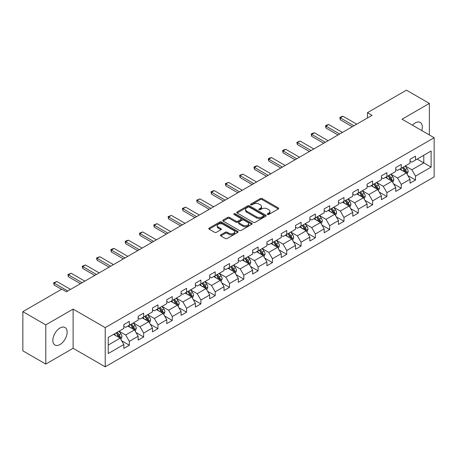 <?xml version="1.0" encoding="UTF-8"?>
<svg xmlns="http://www.w3.org/2000/svg" width="457" height="457" viewBox="0 0 457 457"><rect width="100%" height="100%" fill="white"/><g stroke="black" fill="none" stroke-linecap="round" stroke-linejoin="round"><path stroke-width="0.69" d="M267.511 214.482A0.891 0.514 0 0 0 268.767 214.482L278.336 208.958A1.274 0.737 0 0 0 278.707 208.438A1.274 0.737 0 0 0 278.336 207.918L262.129 198.561A1.274 0.737 0 0 0 260.33 198.561L250.762 204.085A0.891 0.514 0 0 0 250.505 204.45A0.891 0.514 0 0 0 250.762 204.81A0.891 0.514 0 0 0 252.024 204.81L253.264 204.096A4.073 2.354 0 0 1 259.022 204.096L260.376 204.879A4.073 2.354 0 0 1 261.57 206.541A4.073 2.354 0 0 1 260.376 208.203L259.136 208.918A0.891 0.514 0 0 0 258.873 209.283A0.891 0.514 0 0 0 259.136 209.649A0.891 0.514 0 0 0 260.399 209.649L261.632 208.935A4.073 2.354 0 0 1 267.396 208.935L268.745 209.712A4.073 2.354 0 0 1 269.938 211.374A4.073 2.354 0 0 1 268.745 213.036L267.511 213.756A0.891 0.514 0 0 0 267.248 214.116A0.891 0.514 0 0 0 267.511 214.482L267.511 213.756M59.998 344.532A10.117 5.844 120 0 0 66.608 335.615A10.117 5.844 120 0 0 65.06 327.503A10.117 5.844 120 0 0 59.998 328.006A10.117 5.844 120 0 0 53.389 336.923A10.117 5.844 120 0 0 54.943 345.029A10.117 5.844 120 0 0 59.998 344.532M421.765 130.582A10.117 5.844 120 0 0 420.223 122.453A10.117 5.844 120 0 0 415.162 122.956A10.117 5.844 120 0 0 412.408 125.178M220.805 234.847A1.274 0.737 0 0 0 220.428 235.366A1.274 0.737 0 0 0 220.805 235.886L225.352 238.508A1.274 0.737 0 0 0 227.152 238.508L237.777 232.379A1.274 0.737 0 0 0 238.148 231.859A1.274 0.737 0 0 0 237.777 231.339L221.571 221.982A1.274 0.737 0 0 0 219.766 221.982L209.146 228.112A1.274 0.737 0 0 0 208.769 228.631A1.274 0.737 0 0 0 209.146 229.151L214.636 232.322A1.274 0.737 0 0 0 216.435 232.322L220.982 229.7A1.274 0.737 0 0 0 221.359 229.18A1.274 0.737 0 0 0 220.982 228.66L218.257 227.089A3.405 1.965 0 0 1 217.264 225.695A3.405 1.965 0 0 1 219.366 223.879A3.405 1.965 0 0 1 223.079 224.307L233.744 230.465A3.405 1.965 0 0 1 234.744 231.859A3.405 1.965 0 0 1 232.642 233.676A3.405 1.965 0 0 1 228.928 233.247L227.152 232.219A1.274 0.737 0 0 0 225.352 232.219L220.805 234.847L220.805 235.886L225.352 233.281L225.352 232.219M73.114 309.103L45.78 324.881L22.85 311.645L22.85 350.833L45.78 364.069L73.114 348.291L105.219 366.828L105.219 327.635L73.114 309.103L73.114 348.291M429.38 134.975L429.38 103.413L402.046 119.197L434.15 137.728L105.219 327.635M429.38 103.413L406.45 90.172L367.462 112.679L367.462 117.975M22.85 311.645L61.832 289.138L66.419 291.783L372.049 115.33L367.462 112.679M253.349 222.342A1.274 0.737 0 0 0 255.155 222.342L265.774 216.212A1.274 0.737 0 0 0 266.151 215.693A1.274 0.737 0 0 0 265.774 215.173L249.568 205.816A1.274 0.737 0 0 0 247.768 205.816L237.143 211.945A1.274 0.737 0 0 0 236.772 212.465A1.274 0.737 0 0 0 237.143 212.985L253.349 222.342M234.395 214.676A0.891 0.514 0 0 1 235.298 214.801L235.298 213.739L251.778 223.256A1.274 0.737 0 0 1 252.15 223.776A1.274 0.737 0 0 1 251.778 224.296L241.153 230.425A1.274 0.737 0 0 1 239.348 230.425L223.142 221.068L223.142 220.028A1.274 0.737 0 0 0 222.77 220.548A1.274 0.737 0 0 0 223.142 221.068M223.142 220.028L227.689 217.406A1.274 0.737 0 0 1 229.494 217.406L236.063 221.199A1.274 0.737 0 0 0 237.863 221.199L240.879 219.457A1.274 0.737 0 0 0 241.256 218.937A1.274 0.737 0 0 0 240.879 218.417L234.041 214.47A0.891 0.514 0 0 1 233.778 214.105A0.891 0.514 0 0 1 234.327 213.63A0.891 0.514 0 0 1 235.298 213.739M105.219 366.828L434.15 176.922L434.15 137.728M121.688 340.796L129.342 345.218L129.342 341.35L138.151 336.266L138.151 340.134L143.652 336.958L143.652 333.09L152.461 328.006L152.461 331.873L157.962 328.697L157.962 324.83L166.771 319.746L166.771 323.613L172.272 320.437L172.272 316.57L181.075 311.485L181.075 315.353L186.582 312.171L186.582 308.309L195.385 303.225L195.385 307.087L200.891 303.911L200.891 300.043L209.694 294.959L209.694 298.827L215.201 295.65L215.201 291.783L224.004 286.699L224.004 290.566L229.511 287.39L229.511 283.523L238.314 278.439L238.314 282.306L243.821 279.13L243.821 275.263L252.624 270.178L252.624 274.046L258.125 270.864L258.125 267.002L266.934 261.918L266.934 265.78L272.435 262.604L272.435 258.736L281.244 253.652L281.244 257.52L286.745 254.343L286.745 250.476L295.553 245.392L295.553 249.259L301.054 246.083L301.054 242.216L309.863 237.132L309.863 240.999L315.364 237.823L315.364 233.955L324.173 228.871L324.173 232.739L329.674 229.557L329.674 225.695L338.477 220.611L338.477 224.473L343.984 221.297L343.984 217.429L352.787 212.351L352.787 216.212L358.294 213.036L358.294 209.169L367.097 204.085L367.097 207.952L372.604 204.776L372.604 200.909L381.406 195.825L381.406 199.692L386.913 196.516L386.913 192.648L395.716 187.564L395.716 191.432L401.223 188.25L401.223 184.388L410.026 179.304L410.026 183.171L415.527 179.989L415.527 176.128L431.122 167.125L431.122 151.021L423.788 155.26L423.788 162.886L431.122 167.125M129.342 345.218L123.841 348.394L123.841 344.532L108.246 353.535L108.246 337.432L123.841 328.429L123.841 324.567L129.342 321.385L129.342 325.253L138.151 320.168L138.151 316.301L143.652 313.125L143.652 316.992L152.461 311.908L152.461 308.041L157.962 304.865L157.962 308.732L166.771 303.648L166.771 299.781L172.272 296.604L172.272 300.472L181.075 295.388L181.075 291.52L186.582 288.344L186.582 292.206L195.385 287.122L195.385 283.26L200.891 280.078L200.891 283.946L209.694 278.861L209.694 274.994L215.201 271.818L215.201 275.685L224.004 270.601L224.004 266.734L229.511 263.558L229.511 267.425L238.314 262.341L238.314 258.473L243.821 255.297L243.821 259.165L252.624 254.081L252.624 250.213L258.125 247.037L258.125 250.899L266.934 245.815L266.934 241.953L272.435 238.771L272.435 242.638L281.244 237.554L281.244 233.687L286.745 230.511L286.745 234.378L295.553 229.294L295.553 225.427L301.054 222.251L301.054 226.118L309.863 221.034L309.863 217.166L315.364 213.99L315.364 217.858L324.173 212.773L324.173 208.906L329.674 205.73L329.674 209.592L338.477 204.508L338.477 200.646L343.984 197.464L343.984 201.331L352.787 196.247L352.787 192.386L358.294 189.204L358.294 193.071L367.097 187.987L367.097 184.12L372.604 180.943L372.604 184.811L381.406 179.727L381.406 175.859L386.913 172.683L386.913 176.551L395.716 171.466L395.716 167.599L401.223 164.423L401.223 168.285L410.026 163.2L410.026 159.339L415.527 156.157L415.527 160.024L431.122 151.021M127.874 326.098L134.478 329.914L125.675 334.998L119.071 331.182M123.841 326.315L125.675 327.372L129.342 325.253M125.675 334.998L129.342 341.35M134.478 329.914L138.151 336.266M142.184 317.838L148.788 321.654L139.985 326.738L133.381 322.922M138.151 318.049L139.985 319.112L143.652 316.992M139.985 326.738L143.652 333.09M148.788 321.654L152.461 328.006M156.494 309.578L163.098 313.393L154.295 318.478L147.691 314.662M152.461 309.789L154.295 310.851L157.962 308.732M154.295 318.478L157.962 324.83M163.098 313.393L166.771 319.746M170.804 301.317L177.407 305.127L168.604 310.212L162.001 306.401M166.771 301.529L168.604 302.585L172.272 300.472M168.604 310.212L172.272 316.57M177.407 305.127L181.075 311.485M185.114 293.057L191.717 296.867L182.914 301.951L176.305 298.141M181.075 293.268L182.914 294.325L186.582 292.206M182.914 301.951L186.582 308.309M191.717 296.867L195.385 303.225M199.423 284.797L206.027 288.607L197.224 293.691L190.615 289.875M195.385 285.008L197.224 286.065L200.891 283.946M197.224 293.691L200.891 300.043M206.027 288.607L209.694 294.959M213.733 276.531L220.337 280.347L211.528 285.431L204.925 281.615M209.694 276.742L211.528 277.805L215.201 275.685M211.528 285.431L215.201 291.783M220.337 280.347L224.004 286.699M228.043 268.27L234.647 272.086L225.838 277.171L219.234 273.355M224.004 268.482L225.838 269.544L229.511 267.425M225.838 277.171L229.511 283.523M234.647 272.086L238.314 278.439M242.353 260.01L248.956 263.82L240.148 268.905L233.544 265.094M238.314 260.222L240.148 261.278L243.821 259.165M240.148 268.905L243.821 275.263M248.956 263.82L252.624 270.178M256.663 251.75L263.266 255.56L254.458 260.644L247.854 256.834M252.624 251.961L254.458 253.018L258.125 250.899M254.458 260.644L258.125 267.002M263.266 255.56L266.934 261.918M270.967 243.49L277.576 247.3L268.767 252.384L262.164 248.574M266.934 243.701L268.767 244.758L272.435 242.638M268.767 252.384L272.435 258.736M277.576 247.3L281.244 253.652M285.277 235.224L291.88 239.04L283.077 244.124L276.474 240.308M281.244 235.435L283.077 236.498L286.745 234.378M283.077 244.124L286.745 250.476M291.88 239.04L295.553 245.392M299.586 226.963L306.19 230.779L297.387 235.863L290.783 232.047M295.553 227.175L297.387 228.237L301.054 226.118M297.387 235.863L301.054 242.216M306.19 230.779L309.863 237.132M313.896 218.703L320.5 222.513L311.697 227.597L305.093 223.787M309.863 218.914L311.697 219.971L315.364 217.858M311.697 227.597L315.364 233.955M320.5 222.513L324.173 228.871M328.206 210.443L334.81 214.253L326.007 219.337L319.403 215.527M324.173 210.654L326.007 211.711L329.674 209.592M326.007 219.337L329.674 225.695M334.81 214.253L338.477 220.611M342.516 202.183L349.119 205.993L340.316 211.077L333.707 207.267M338.477 202.394L340.316 203.451L343.984 201.331M340.316 211.077L343.984 217.429M349.119 205.993L352.787 212.351M356.826 193.917L363.429 197.732L354.626 202.817L348.017 199.001M352.787 194.128L354.626 195.19L358.294 193.071M354.626 202.817L358.294 209.169M363.429 197.732L367.097 204.085M371.135 185.656L377.739 189.472L368.93 194.556L362.327 190.74M367.097 185.868L368.93 186.93L372.604 184.811M368.93 194.556L372.604 200.909M377.739 189.472L381.406 195.825M385.445 177.396L392.049 181.206L383.24 186.29L376.637 182.48M381.406 177.607L383.24 178.664L386.913 176.551M383.24 186.29L386.913 192.648M392.049 181.206L395.716 187.564M399.755 169.136L406.359 172.946L397.55 178.03L390.946 174.22M395.716 169.347L397.55 170.404L401.223 168.285M397.55 178.03L401.223 184.388M406.359 172.946L410.026 179.304M417.178 159.07L423.788 162.886L411.86 169.77L405.256 165.96M410.026 161.087L411.86 162.144L415.527 160.024M411.86 169.77L415.527 176.128M45.78 324.881L45.78 364.069M108.246 345.058L120.174 338.174L113.565 334.364M120.174 338.174L123.841 344.532M407.873 175.568L415.527 179.989M393.563 183.828L401.223 188.25M379.253 192.094L386.913 196.516M364.943 200.355L372.604 204.776M350.633 208.615L358.294 213.036M336.323 216.875L343.984 221.297M322.014 225.135L329.674 229.557M307.704 233.401L315.364 237.823M293.394 241.662L301.054 246.083M279.09 249.922L286.745 254.343M264.78 258.182L272.435 262.604M250.47 266.442L258.125 270.864M236.16 274.708L243.821 279.13M221.851 282.969L229.511 287.39M207.541 291.229L215.201 295.65M193.231 299.489L200.891 303.911M178.921 307.75L186.582 312.171M164.611 316.016L172.272 320.437M150.302 324.276L157.962 328.697M135.992 332.536L143.652 336.958M267.865 214.607L268.745 214.099A4.073 2.354 0 0 0 269.938 212.436L269.938 211.374M261.57 206.541L261.57 207.598A4.073 2.354 0 0 1 260.376 209.266L259.49 209.774M278.319 208.969L262.129 199.623A1.274 0.737 0 0 0 260.33 199.623L251.122 204.936M265.757 216.218L249.568 206.872A1.274 0.737 0 0 0 247.768 206.872L237.16 212.996L237.143 211.945M263.523 216.052A0.891 0.514 0 0 0 263.786 215.693A0.891 0.514 0 0 0 263.523 215.327L249.299 207.112A0.891 0.514 0 0 0 248.037 207.112L246.734 207.866A4.073 2.354 0 0 0 245.54 209.529A4.073 2.354 0 0 0 246.734 211.191L256.457 216.807A4.073 2.354 0 0 0 262.221 216.807L263.523 216.052L263.523 217.115A0.891 0.514 0 0 0 263.786 216.749L263.786 215.693M245.54 209.529L245.54 210.591A4.073 2.354 0 0 0 246.734 212.254L246.734 211.191M263.523 217.115L262.221 217.869A4.073 2.354 0 0 1 256.457 217.869L246.734 212.254M223.159 221.079L227.689 218.463L227.689 217.406M241.256 218.937L241.256 220A1.274 0.737 0 0 1 240.879 220.52L237.863 222.262A1.274 0.737 0 0 1 236.063 222.262L229.494 218.463A1.274 0.737 0 0 0 227.689 218.463M235.298 214.801L251.761 224.301M242.884 225.135A3.405 1.965 0 0 0 246.597 225.564A3.405 1.965 0 0 0 248.699 223.747A3.405 1.965 0 0 0 247.7 222.359L243.941 220.188A1.274 0.737 0 0 0 242.141 220.188L239.125 221.925A1.274 0.737 0 0 0 238.754 222.445A1.274 0.737 0 0 0 239.125 222.965L242.884 225.135L242.884 226.198A3.405 1.965 0 0 0 246.597 226.621A3.405 1.965 0 0 0 248.699 224.804L248.699 223.747M238.754 222.445L238.754 223.507A1.274 0.737 0 0 0 239.125 224.027L239.125 222.965M242.884 226.198L239.125 224.027M234.744 231.859L234.744 232.916A3.405 1.965 0 0 1 232.642 234.732A3.405 1.965 0 0 1 228.928 234.304L227.152 233.281A1.274 0.737 0 0 0 225.352 233.281M217.264 225.695L217.264 226.758A3.405 1.965 0 0 0 218.257 228.146L218.257 227.089M220.965 229.711L218.257 228.146M237.76 232.385L221.571 223.039A1.274 0.737 0 0 0 219.766 223.039L209.163 229.163M407.084 174.203L408.175 171.455A3.439 1.982 -120 0 0 407.078 168.524L405.182 166M401.88 170.364L400.595 168.65M405.827 172.643L406.319 171.598A3.439 1.982 -120 0 0 405.33 169.536L403.44 167.005M402.577 167.502L404.679 170.307A1.754 1.011 60 0 1 404.999 170.838L406.319 171.598M402.337 167.639L404.234 170.17A3.439 1.982 60 0 1 405.216 172.238M353.981 125.761L340.294 117.86L340.294 119.768L339.791 117.569L341.168 116.775L343.047 116.272L356.734 124.173M352.33 126.715L340.294 119.768M343.047 116.272L340.294 117.86L339.791 117.569M392.774 182.463L393.865 179.715A3.439 1.982 -120 0 0 392.769 176.79L390.872 174.26M387.57 178.624L386.285 176.91M391.518 180.903L392.009 179.864A3.439 1.982 -120 0 0 391.026 177.796L389.13 175.265M388.267 175.762L390.369 178.567A1.754 1.011 60 0 1 390.689 179.098L392.009 179.864M388.027 175.905L389.924 178.43A3.439 1.982 60 0 1 390.906 180.498M378.465 190.723L379.556 187.976A3.439 1.982 -120 0 0 378.459 185.051L376.562 182.52M373.266 186.884L371.975 185.171M377.208 189.164L377.699 188.124A3.439 1.982 -120 0 0 376.717 186.056L374.82 183.531M373.957 184.028L376.06 186.827A1.754 1.011 60 0 1 376.379 187.359L377.699 188.124M373.723 184.165L375.614 186.69A3.439 1.982 60 0 1 376.597 188.758M339.671 134.021L325.984 126.121L325.984 128.029L325.481 125.829L326.858 125.035L328.737 124.533L342.424 132.433M338.02 134.975L325.984 128.029M328.737 124.533L325.984 126.121L325.481 125.829M325.361 142.287L311.68 134.381L311.68 136.289L311.171 134.09L312.548 133.295L314.427 132.793L328.115 140.699M323.71 143.235L311.68 136.289M314.427 132.793L311.68 134.381L311.171 134.09M364.155 198.989L365.246 196.236A3.439 1.982 -120 0 0 364.149 193.311L362.252 190.786M358.956 195.15L357.671 193.431M362.898 197.424L363.389 196.384A3.439 1.982 -120 0 0 362.407 194.316L360.51 191.791M359.653 192.288L361.75 195.093A1.754 1.011 60 0 1 362.07 195.625L363.389 196.384M359.413 192.426L361.304 194.95A3.439 1.982 60 0 1 362.287 197.018M349.845 207.25L350.936 204.502A3.439 1.982 -120 0 0 349.839 201.571L347.943 199.046M344.647 203.411L343.361 201.691M348.588 205.684L349.079 204.645A3.439 1.982 -120 0 0 348.097 202.577L346.2 200.052M345.343 200.549L347.44 203.354A1.754 1.011 60 0 1 347.76 203.885L349.079 204.645M345.104 200.686L346.994 203.216A3.439 1.982 60 0 1 347.977 205.284M335.535 215.51L336.626 212.762A3.439 1.982 -120 0 0 335.529 209.832L333.639 207.307M330.337 211.671L329.051 209.952M334.278 213.945L334.77 212.905A3.439 1.982 -120 0 0 333.787 210.843L331.891 208.312M331.034 208.809L333.13 211.614A1.754 1.011 60 0 1 333.45 212.145L334.77 212.905M330.794 208.946L332.685 211.477A3.439 1.982 60 0 1 333.667 213.545M311.051 150.547L297.37 142.647L297.37 144.549L296.861 142.356L300.118 141.059L313.805 148.959M309.4 151.501L297.37 144.549M300.118 141.059L297.37 142.647L296.861 142.356M296.742 158.808L283.06 150.907L283.06 152.815L282.552 150.616L283.928 149.822L285.808 149.319L299.495 157.219M295.091 159.761L283.06 152.815M285.808 149.319L283.06 150.907L282.552 150.616M282.437 167.068L268.75 159.167L268.75 161.075L268.248 158.876L269.619 158.082L271.504 157.579L285.185 165.48M280.787 168.022L268.75 161.075M271.504 157.579L268.75 159.167L268.248 158.876M321.225 223.77L322.316 221.022A3.439 1.982 -120 0 0 321.22 218.098L319.329 215.567M316.027 219.931L314.742 218.218M319.969 222.211L320.46 221.171A3.439 1.982 -120 0 0 319.477 219.103L317.586 216.572M316.724 217.069L318.826 219.874A1.754 1.011 60 0 1 319.14 220.405L320.46 221.171M316.484 217.212L318.375 219.737A3.439 1.982 60 0 1 319.363 221.805M268.128 175.328L254.44 167.428L254.44 169.336L253.938 167.136L255.309 166.342L257.194 165.84L270.875 173.74M266.477 176.282L254.44 169.336M257.194 165.84L254.44 167.428L253.938 167.136M306.915 232.03L308.007 229.283A3.439 1.982 -120 0 0 306.91 226.358L305.019 223.827M301.717 228.192L300.432 226.478M305.659 230.471L306.15 229.431A3.439 1.982 -120 0 0 305.167 227.363L303.277 224.833M302.414 225.335L304.516 228.134A1.754 1.011 60 0 1 304.83 228.666L306.15 229.431M302.174 225.472L304.065 227.997A3.439 1.982 60 0 1 305.053 230.065M253.818 183.594L240.131 175.688L240.131 177.596L239.628 175.397L242.884 174.1L256.566 182M252.167 184.542L240.131 177.596M242.884 174.1L240.131 175.688L239.628 175.397M292.606 240.296L293.697 237.543A3.439 1.982 -120 0 0 292.6 234.618L290.709 232.093M287.407 236.458L286.122 234.738M291.349 238.731L291.84 237.691A3.439 1.982 -120 0 0 290.858 235.623L288.967 233.099M288.104 233.596L290.206 236.4A1.754 1.011 60 0 1 290.521 236.932L291.84 237.691M287.864 233.733L289.761 236.258A3.439 1.982 60 0 1 290.743 238.326M239.508 191.854L225.821 183.954L225.821 185.856L225.318 183.663L228.574 182.366L242.261 190.266M237.857 192.808L225.821 185.856M228.574 182.366L225.821 183.954L225.318 183.663M278.296 248.557L279.387 245.809A3.439 1.982 -120 0 0 278.29 242.878L276.399 240.353M273.097 244.718L271.812 242.998M277.039 246.991L277.536 245.952A3.439 1.982 -120 0 0 276.548 243.884L274.657 241.359M273.794 241.856L275.897 244.661A1.754 1.011 60 0 1 276.211 245.192L277.536 245.952M273.554 241.993L275.451 244.524A3.439 1.982 60 0 1 276.434 246.586M225.198 200.115L211.511 192.214L211.511 194.122L211.008 191.923L212.385 191.129L214.264 190.626L227.952 198.527M223.547 201.069L211.511 194.122M214.264 190.626L211.511 192.214L211.008 191.923M263.986 256.817L265.077 254.069A3.439 1.982 -120 0 0 263.98 251.139L262.09 248.614M258.788 252.978L257.502 251.259M262.735 255.252L263.226 254.212A3.439 1.982 -120 0 0 262.238 252.144L260.347 249.619M259.485 250.116L261.587 252.921A1.754 1.011 60 0 1 261.907 253.452L263.226 254.212M259.245 250.253L261.141 252.784A3.439 1.982 60 0 1 262.124 254.852M210.888 208.375L197.201 200.474L197.201 202.382L196.699 200.183L199.955 198.886L213.642 206.787M209.237 209.329L197.201 202.382M199.955 198.886L197.201 200.474L196.699 200.183M249.682 265.077L250.773 262.329A3.439 1.982 -120 0 0 249.676 259.405L247.78 256.874M244.478 261.238L243.193 259.525M248.425 263.518L248.916 262.478A3.439 1.982 -120 0 0 247.928 260.41L246.037 257.879M245.175 258.376L247.277 261.181A1.754 1.011 60 0 1 247.597 261.712L248.916 262.478M244.935 258.519L246.831 261.044A3.439 1.982 60 0 1 247.814 263.112M196.579 216.635L182.891 208.735L182.891 210.643L182.389 208.443L185.645 207.147L199.332 215.047M194.928 217.589L182.891 210.643M185.645 207.147L182.891 208.735L182.389 208.443M235.372 273.337L236.463 270.59A3.439 1.982 -120 0 0 235.366 267.665L233.47 265.134M230.174 269.499L228.883 267.785M234.115 271.778L234.607 270.738A3.439 1.982 -120 0 0 233.624 268.67L231.728 266.14M230.865 266.642L232.967 269.441A1.754 1.011 60 0 1 233.287 269.973L234.607 270.738M230.625 266.779L232.522 269.304A3.439 1.982 60 0 1 233.504 271.372M182.269 224.901L168.587 216.995L168.587 218.903L168.079 216.704L171.335 215.407L185.022 223.307M180.618 225.849L168.587 218.903M171.335 215.407L168.587 216.995L168.079 216.704M221.062 281.603L222.153 278.85A3.439 1.982 -120 0 0 221.057 275.925L219.16 273.4M215.864 277.765L214.573 276.045M219.806 280.038L220.297 278.998A3.439 1.982 -120 0 0 219.314 276.931L217.418 274.406M216.555 274.903L218.657 277.702A1.754 1.011 60 0 1 218.977 278.239L220.297 278.998M216.321 275.04L218.212 277.565A3.439 1.982 60 0 1 219.194 279.633M167.959 233.161L154.277 225.261L154.277 227.163L153.769 224.97L157.025 223.673L170.712 231.573M166.308 234.115L154.277 227.163M157.025 223.673L154.277 225.261L153.769 224.97M206.753 289.864L207.844 287.116A3.439 1.982 -120 0 0 206.747 284.185L204.85 281.661M201.554 286.025L200.269 284.305M205.496 288.298L205.987 287.259A3.439 1.982 -120 0 0 205.004 285.191L203.108 282.666M202.251 283.163L204.348 285.968A1.754 1.011 60 0 1 204.667 286.499L205.987 287.259M202.011 283.3L203.902 285.831A3.439 1.982 60 0 1 204.885 287.893M153.649 241.422L139.968 233.521L139.968 235.429L139.459 233.23L142.715 231.933L156.403 239.834M151.998 242.376L139.968 235.429M142.715 231.933L139.968 233.521L139.459 233.23M192.443 298.124L193.534 295.376A3.439 1.982 -120 0 0 192.437 292.446L190.546 289.921M187.244 294.285L185.959 292.566M191.186 296.559L191.677 295.519A3.439 1.982 -120 0 0 190.695 293.451L188.798 290.926M187.941 291.423L190.038 294.228A1.754 1.011 60 0 1 190.358 294.759L191.677 295.519M187.701 291.56L189.592 294.091A3.439 1.982 60 0 1 190.575 296.159M139.339 249.682L125.658 241.782L125.658 243.69L125.149 241.49L126.526 240.696L128.411 240.193L142.093 248.094M137.688 250.636L125.658 243.69M128.411 240.193L125.658 241.782L125.149 241.49M178.133 306.384L179.224 303.637A3.439 1.982 -120 0 0 178.127 300.712L176.236 298.181M172.935 302.545L171.649 300.832M176.876 304.825L177.367 303.785A3.439 1.982 -120 0 0 176.385 301.717L174.494 299.186M173.631 299.683L175.728 302.488A1.754 1.011 60 0 1 176.048 303.02L177.367 303.785M173.392 299.821L175.282 302.351A3.439 1.982 60 0 1 176.271 304.419M125.035 257.942L111.348 250.042L111.348 251.95L110.845 249.751L112.216 248.956L114.101 248.454L127.783 256.354M123.384 258.896L111.348 251.95M114.101 248.454L111.348 250.042L110.845 249.751M163.823 314.644L164.914 311.897A3.439 1.982 -120 0 0 163.817 308.972L161.927 306.441M158.625 310.806L157.339 309.092M162.566 313.085L163.058 312.045A3.439 1.982 -120 0 0 162.075 309.977L160.184 307.447M159.322 307.944L161.424 310.749A1.754 1.011 60 0 1 161.738 311.28L163.058 312.045M159.082 308.087L160.973 310.611A3.439 1.982 60 0 1 161.961 312.679M110.725 266.208L97.038 258.302L97.038 260.21L96.536 258.011L99.792 256.714L113.473 264.614M109.074 267.156L97.038 260.21M99.792 256.714L97.038 258.302L96.536 258.011M149.513 322.91L150.604 320.157A3.439 1.982 -120 0 0 149.508 317.232L147.617 314.702M144.315 319.072L143.03 317.352M148.257 321.345L148.748 320.306A3.439 1.982 -120 0 0 147.765 318.238L145.874 315.713M145.012 316.21L147.114 319.009A1.754 1.011 60 0 1 147.428 319.546L148.748 320.306M144.772 316.347L146.663 318.872A3.439 1.982 60 0 1 147.651 320.94M96.416 274.468L82.728 266.568L82.728 268.47L82.226 266.277L85.482 264.974L99.163 272.88M94.765 275.422L82.728 268.47M85.482 264.974L82.728 266.568L82.226 266.277M135.203 331.171L136.295 328.423A3.439 1.982 -120 0 0 135.198 325.493L133.307 322.968M130.005 327.332L128.72 325.613M133.947 329.606L134.438 328.566A3.439 1.982 -120 0 0 133.455 326.498L131.565 323.973M130.702 324.47L132.804 327.275A1.754 1.011 60 0 1 133.118 327.806L134.438 328.566M130.462 324.607L132.359 327.132A3.439 1.982 60 0 1 133.341 329.2M82.106 282.729L68.419 274.828L68.419 276.736L67.916 274.537L71.172 273.24L84.859 281.141M80.455 283.683L68.419 276.736M71.172 273.24L68.419 274.828L67.916 274.537M120.894 339.431L121.985 336.683A3.439 1.982 -120 0 0 120.888 333.753L118.997 331.228M115.695 335.592L114.41 333.873M119.637 337.866L120.134 336.826A3.439 1.982 -120 0 0 119.146 334.758L117.255 332.233M116.392 332.73L118.494 335.535A1.754 1.011 60 0 1 118.814 336.066L120.134 336.826M116.152 332.867L118.049 335.398A3.439 1.982 60 0 1 119.031 337.466M67.796 290.989L54.109 283.089L54.109 284.997L53.606 282.797L56.862 281.501L70.549 289.401M61.558 289.292L54.109 284.997M56.862 281.501L54.109 283.089L53.606 282.797M268.745 214.099L268.745 213.036M259.136 209.649L259.136 208.918M260.376 209.266L260.376 208.203M250.762 204.81L250.762 204.085M260.33 199.623L260.33 198.561M262.129 199.623L262.129 198.561M278.336 208.958L278.336 207.918M247.768 206.872L247.768 205.816M249.568 206.872L249.568 205.816M265.774 216.212L265.774 215.173M256.457 217.869L256.457 216.807M262.221 217.869L262.221 216.807M229.494 218.463L229.494 217.406M236.063 222.262L236.063 221.199M237.863 222.262L237.863 221.199M240.879 220.52L240.879 219.457M251.778 224.296L251.778 223.256M227.152 233.281L227.152 232.219M228.928 234.304L228.928 233.247M220.982 229.7L220.982 228.66M209.146 229.151L209.146 228.112M219.766 223.039L219.766 221.982M221.571 223.039L221.571 221.982M237.777 232.379L237.777 231.339M406.016 172.752L408.152 171.518M405.33 169.536L407.078 168.524M402.885 170.947L404.234 170.17M391.706 181.012L393.843 179.784M391.026 177.796L392.769 176.79M388.581 179.207L389.924 178.43M377.396 189.272L379.533 188.044M376.717 186.056L378.459 185.051M374.272 187.467L375.614 186.69M363.092 197.538L365.223 196.304M362.407 194.316L364.149 193.311M359.962 195.727L361.304 194.95M348.782 205.799L350.913 204.565M348.097 202.577L349.839 201.571M345.652 203.988L346.994 203.216M334.473 214.059L336.603 212.825M333.787 210.843L335.529 209.832M331.342 212.254L332.685 211.477M320.163 222.319L322.294 221.091M319.477 219.103L321.22 218.098M317.032 220.514L318.375 219.737M305.853 230.579L307.984 229.351M305.167 227.363L306.91 226.358M302.723 228.774L304.065 227.997M291.543 238.845L293.674 237.611M290.858 235.623L292.6 234.618M288.413 237.034L289.761 236.258M277.233 247.106L279.364 245.872M276.548 243.884L278.29 242.878M274.103 245.295L275.451 244.524M262.924 255.366L265.06 254.132M262.238 252.144L263.98 251.139M259.793 253.561L261.141 252.784M248.614 263.626L250.75 262.398M247.928 260.41L249.676 259.405M245.483 261.821L246.831 261.044M234.304 271.886L236.44 270.658M233.624 268.67L235.366 267.665M231.179 270.081L232.522 269.304M220 280.152L222.131 278.919M219.314 276.931L221.057 275.925M216.869 278.342L218.212 277.565M205.69 288.413L207.821 287.179M205.004 285.191L206.747 284.185M202.56 286.602L203.902 285.831M191.38 296.673L193.511 295.439M190.695 293.451L192.437 292.446M188.25 294.868L189.592 294.091M177.07 304.933L179.201 303.705M176.385 301.717L178.127 300.712M173.94 303.128L175.282 302.351M162.761 313.194L164.891 311.965M162.075 309.977L163.817 308.972M159.63 311.388L160.973 310.611M148.451 321.454L150.582 320.226M147.765 318.238L149.508 317.232M145.32 319.649L146.663 318.872M134.141 329.72L136.272 328.486M133.455 326.498L135.198 325.493M131.01 327.909L132.359 327.132M119.831 337.98L121.962 336.746M119.146 334.758L120.888 333.753M116.701 336.175L118.049 335.398"/></g></svg>
